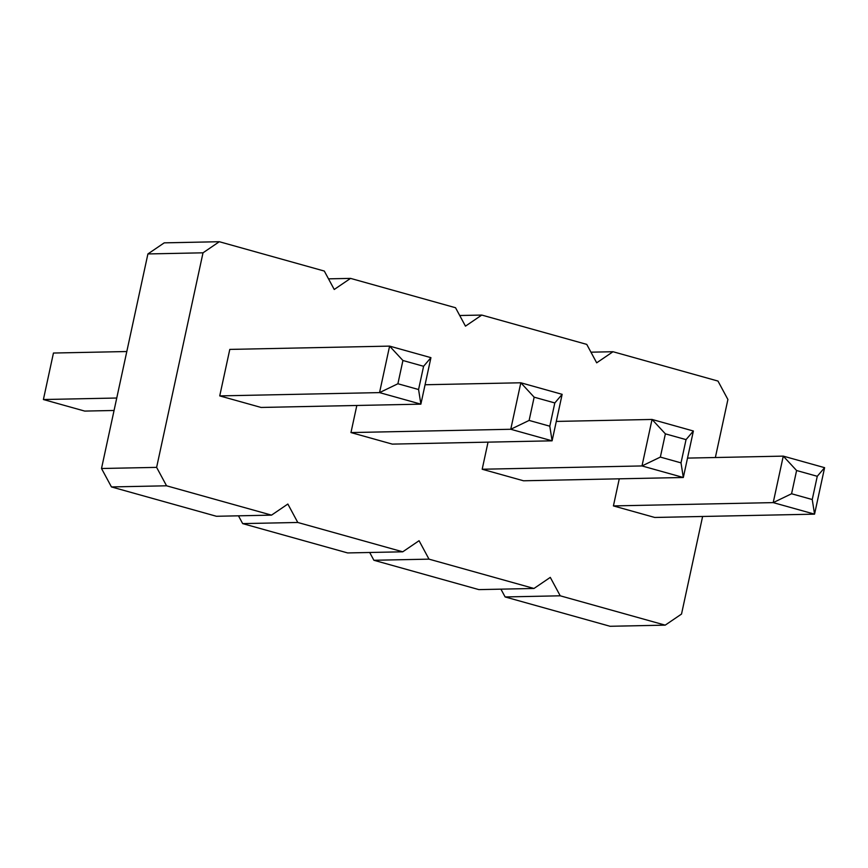 <?xml version="1.0" encoding="UTF-8"?>
<svg xmlns="http://www.w3.org/2000/svg" width="868" height="868" viewBox="0 0 868 868"><rect width="100%" height="100%" fill="white"/><g stroke="black" fill="none" stroke-linecap="round" stroke-linejoin="round"><path stroke-width="1.3" d="M715.362 457.523L727.905 399.497L717.977 381.063L613.003 351.724L596.685 362.824L586.757 344.39L481.773 315.062L465.465 326.151L455.526 307.728L350.553 278.389L334.234 289.478L324.306 271.055L219.322 241.716L203.014 252.816L156.62 467.375L166.558 485.798L271.532 515.136L287.851 504.037L297.778 522.471L402.752 551.809L419.07 540.71L428.998 559.144L533.983 588.471L550.29 577.383L560.229 595.806L665.203 625.144L681.521 614.056L702.613 516.471M590.956 352.18L613.003 351.724M219.322 241.716L164.226 242.856L147.907 253.944L101.513 468.503L111.451 486.937L216.425 516.276L271.532 515.136M238.472 515.82L242.671 523.61L347.656 552.938L402.752 551.809M369.703 552.493L373.891 560.272L478.876 589.611L533.983 588.471M500.923 589.155L505.122 596.945L610.095 626.284L665.203 625.144M356.824 405.475L350.965 432.568L392.293 444.112L552.102 440.825L549.791 426.199L554.815 402.947L562.149 394.332L552.102 440.825L510.764 429.269L529.122 420.427L549.791 426.199M430.929 357.659L389.602 346.115L229.792 349.403L219.734 395.895L261.073 407.45L420.871 404.152L418.571 389.526L397.902 383.754L379.544 392.607L420.871 404.152L430.929 357.659L423.595 366.285L418.571 389.526M619.275 478.81L613.416 505.914L654.743 517.458L814.553 514.16L812.242 499.534L791.573 493.762L773.214 502.615L814.553 514.16L824.6 467.668L817.265 476.293L812.242 499.534M488.044 442.148L482.185 469.241L523.512 480.785L683.322 477.498L681.011 462.872L686.045 439.62L693.38 431.005L683.322 477.498L641.995 465.942L660.353 457.089L681.011 462.872M505.122 596.945L560.229 595.806M459.725 315.507L481.773 315.062M373.891 560.272L428.998 559.144M328.505 278.845L350.553 278.389M242.671 523.61L297.778 522.471M147.907 253.944L203.014 252.816M111.451 486.937L166.558 485.798M101.513 468.503L156.62 467.375M126.804 351.529L53.447 353.037L43.4 399.53L116.757 398.021M43.4 399.53L84.728 411.085L114.066 410.477M425.07 384.752L520.822 382.777L562.149 394.332M350.965 432.568L510.764 429.269L520.822 382.777L534.156 397.175L554.815 402.947M219.734 395.895L379.544 392.607L389.602 346.115L402.926 360.502L423.595 366.285M613.416 505.914L773.214 502.615L783.272 456.123L824.6 467.668M687.521 458.098L783.272 456.123L796.596 470.521L817.265 476.293M556.29 421.425L652.042 419.45L693.38 431.005M482.185 469.241L641.995 465.942L652.042 419.45L665.376 433.848L686.045 439.62M534.156 397.175L529.122 420.427M402.926 360.502L397.902 383.754M796.596 470.521L791.573 493.762M665.376 433.848L660.353 457.089"/></g></svg>
